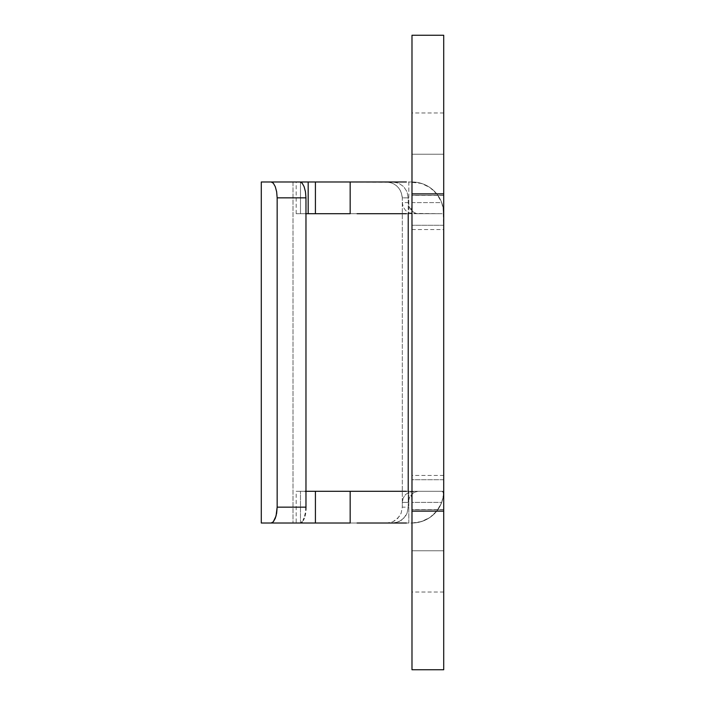 <?xml version="1.0" encoding="UTF-8"?>
<svg xmlns="http://www.w3.org/2000/svg" width="705" height="705" viewBox="0 0 705 705"><rect width="100%" height="100%" fill="white"/><g stroke="black" fill="none" stroke-linecap="round" stroke-linejoin="round"><path stroke-width="0.53" stroke-dasharray="3.52 2.64" d="M443.709 154.219L443.709 112.976L443.709 154.219L411.984 154.219L443.709 154.219L443.709 195.461L443.709 112.976L443.709 154.219L411.984 154.219L411.984 112.976L411.984 195.461L411.984 154.219L443.709 154.219L443.709 195.461L443.709 154.219M443.709 550.781L443.709 509.539L443.709 550.781L411.984 550.781L443.709 550.781L443.709 592.024L443.709 509.539L443.709 550.781L411.984 550.781L411.984 509.539L411.984 592.024L411.984 550.781L443.709 550.781L443.709 592.024L443.709 550.781M300.489 182.013L300.489 213.703L305.97 213.703L300.489 213.703L300.489 182.013M411.632 496.919L411.984 523.022A31.725 31.725 0 0 0 443.709 491.297L411.984 491.297L411.984 523.022A31.725 31.725 0 0 0 441.7 502.401L442.96 498.171L443.709 491.297L443.709 213.703L443.709 491.297L443.709 475.434L443.709 479.744L411.984 479.744L411.984 491.297L411.984 475.434L411.984 479.744L443.709 479.744L443.709 509.662L411.984 509.662L411.984 479.744L411.984 511.125L411.984 509.662L443.709 509.662L443.709 511.125L411.984 511.125L411.984 669.75L411.984 511.125L443.709 511.125L443.709 669.75L443.709 475.734L443.551 494.469L443.013 492.099L441.894 491.297L413.562 491.297L441.894 491.297L413.562 491.297L409.27 492.108L405.604 494.478L403.163 498.1L402.308 502.401L402.308 197.841L408.221 197.841L408.221 202.599L408.221 197.841L407.032 191.76L403.665 186.613L398.66 183.185L392.8 181.978L398.66 183.185L403.665 186.613L407.032 191.76L408.221 197.841L402.308 197.841L401.119 191.751L397.752 186.613L392.729 183.185L386.86 181.978L392.8 181.978L293.016 181.978L293.016 523.022L293.016 181.978L392.8 181.978L261.291 181.978L389.847 182.278L395.39 184.639L399.673 189.01L402.009 194.73L402.308 197.841L402.308 507.159L401.127 513.231L399.691 515.972L395.417 520.343L392.747 521.815L386.86 523.022L261.291 523.022L411.984 523.022L411.984 502.401L441.7 502.401L437.029 510.772L430.068 517.364L421.458 521.577L411.984 523.022L418.171 522.414L424.128 520.607L429.609 517.673L434.421 513.734L438.36 508.922L441.295 503.44L443.101 497.483L443.709 491.297L411.984 491.297L411.984 35.25L411.984 193.875L443.709 193.875L443.709 35.25L443.709 195.338L443.709 193.875L411.984 193.875L411.984 491.297L296.188 491.297L411.984 491.297L411.984 523.022L408.812 523.022L408.812 491.297L408.812 523.022L296.188 523.022L392.8 523.022L296.188 523.022L296.188 491.297M293.016 523.022L392.8 523.022L386.86 523.022L392.747 521.815L397.752 518.378L401.127 513.231L402.308 507.159L408.221 507.159L407.032 513.249L405.587 515.998L401.304 520.369L395.769 522.722L392.8 523.022L398.651 521.823L403.657 518.386L407.032 513.249L408.221 507.159L408.221 502.401L408.221 507.159L402.308 507.159L402.308 502.401L408.221 502.401L408.221 491.297L408.221 502.401L402.308 502.401L403.163 498.1L405.604 494.478L409.27 492.108L418.012 491.297L414.029 492.39L410.839 495.448L408.882 498.629L408.221 502.401L409.631 497.043M410.839 209.552L411.632 208.098L411.984 202.599L441.7 202.599L443.551 210.531L443.004 212.901L441.894 213.703L415.968 213.43L414.029 212.61L409.72 208.098L408.221 202.599L408.856 206.292L410.839 209.552L414.029 212.61L418.012 213.703L409.261 212.892L405.595 210.513L403.163 206.891L402.308 202.599L408.221 202.599L408.221 213.703L408.221 202.599L402.308 202.599L403.163 206.891L405.595 210.513L409.261 212.892L413.562 213.703L441.894 213.703L413.562 213.703L441.894 213.703L443.004 212.901L443.551 210.531L443.709 229.266L443.709 195.338L411.984 195.338L443.709 195.338L443.709 225.256L411.984 225.256L443.709 225.256L443.709 229.566L443.101 207.517L441.295 201.559L438.36 196.078L434.421 191.266L429.609 187.327L424.128 184.393L418.171 182.586L411.984 181.978L411.984 213.703L443.709 213.703L442.96 206.838L441.7 202.599L411.984 202.599L411.984 213.703L296.188 213.703L408.812 213.703L408.812 181.978L296.188 181.978L408.812 181.978L408.812 213.703L443.709 213.703A31.725 31.725 0 0 0 411.984 181.978L408.812 181.978L421.458 183.423L430.068 187.636L437.029 194.227L441.7 202.599A31.725 31.725 0 0 0 411.984 181.978L411.667 207.957M357.074 491.297L406.397 491.297M406.397 523.022L357.074 523.022M300.489 522.987L300.489 491.297L300.489 522.987M411.632 496.902L410.839 495.448L414.029 492.39L418.012 491.297L441.894 491.297L443.013 492.099L443.551 494.469L441.7 502.401L411.984 502.401L411.632 496.902M357.074 181.978L406.397 181.978M357.074 213.703L406.397 213.703M411.984 550.781L411.984 592.024L411.984 550.781M411.984 154.219L411.984 195.461L411.984 154.219M443.709 112.976L411.984 112.976M443.709 509.539L411.984 509.539M296.188 213.703L296.188 181.978M443.709 475.434L411.984 475.434M411.984 229.566L443.709 229.566M443.709 592.024L411.984 592.024M443.709 195.461L411.984 195.461"/><path stroke-width="1.06" d="M300.489 181.978L308.173 181.978L300.489 181.978M305.97 213.703L308.173 213.703L308.173 181.978L357.074 181.978M261.291 523.022L261.291 181.978L261.291 523.022L271.187 523.022L273.311 521.815L276.052 515.99L277.153 507.159L305.97 507.159L305.97 197.841L305.468 191.751L304.093 186.613L302.181 183.177L300.154 181.978L261.291 181.978L300.154 181.978L302.181 183.177L304.093 186.613L305.468 191.751L305.97 197.841L277.153 197.841L277.153 507.159L277.153 197.841L276.651 191.769L275.267 186.622L273.311 183.185L271.187 181.978L273.311 183.185L275.267 186.622L276.651 191.769L277.153 197.841L305.97 197.841L305.97 507.159L277.153 507.159L276.651 513.249L275.267 518.386L273.311 521.815L271.187 523.022L261.291 523.022M305.847 510.253L305.97 507.159L305.847 510.253M304.877 515.972L305.476 513.24L304.877 515.972M303.185 520.352L304.102 518.386L303.185 520.352M301.158 522.713L302.189 521.815L301.158 522.713M411.984 35.25L411.984 669.75L411.984 511.125L443.709 511.125L443.709 669.75L443.709 193.875L443.709 511.125L411.984 511.125L411.984 193.875L443.709 193.875L411.984 193.875L411.984 35.25L443.709 35.25L443.709 193.875L443.709 35.25M305.133 491.297L357.074 491.297M406.397 491.297L350.165 491.297L350.165 523.022L300.489 523.022L315.417 523.022L315.417 491.297L305.97 491.297M357.074 523.022L406.397 523.022M350.165 523.022L350.165 491.297L315.417 491.297L315.417 523.022L350.165 523.022M296.188 523.022L293.016 523.022M408.221 213.703L408.221 491.297L408.221 213.703M300.154 523.022L271.187 523.022L300.154 523.022M406.397 181.978L350.165 181.978L350.165 213.703L350.165 181.978L308.173 181.978L308.173 213.703L315.417 213.703L315.417 181.978L315.417 213.703L350.165 213.703L305.6 213.703M406.397 213.703L357.074 213.703M443.709 669.75L411.984 669.75"/></g></svg>
